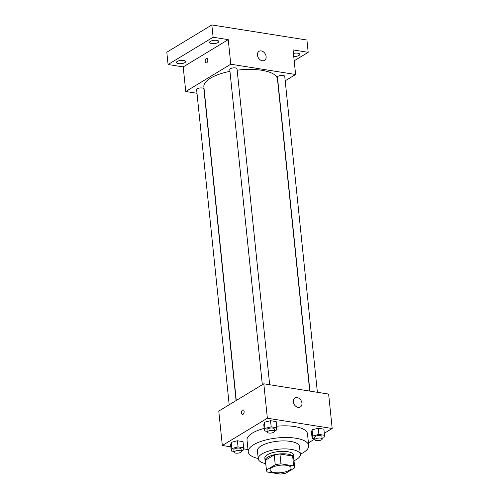 <?xml version="1.0" encoding="UTF-8"?>
<svg xmlns="http://www.w3.org/2000/svg" width="499" height="499" viewBox="0 0 499 499"><rect width="100%" height="100%" fill="white"/><g stroke="black" fill="none" stroke-linecap="round" stroke-linejoin="round"><path stroke-width="0.75" d="M289.208 470.326A10.573 3.749 -5.9 0 1 277.6 472.84A10.573 3.749 -5.9 0 1 270.046 470.039A10.573 3.749 -5.9 0 1 280.176 465.224A10.573 3.749 -5.9 0 1 291.079 467.869A10.573 3.749 -5.9 0 1 289.208 470.326M293.655 465.866L280.974 463.858A14.203 5.04 -5.9 0 0 275.242 464.744L266.435 470.077A14.203 5.04 -5.9 0 0 266.435 470.414A14.203 5.04 -5.9 0 0 267.464 472.042L280.145 474.05A14.203 5.04 -5.9 0 0 285.883 473.164L294.691 467.825A14.203 5.04 -5.9 0 0 294.684 467.494A14.203 5.04 -5.9 0 0 293.655 465.866L292.639 456.036L279.958 454.021L280.974 463.858M266.435 470.414L265.418 460.577A14.203 5.04 -5.9 0 1 265.418 460.246L266.435 470.077M279.958 454.021A14.203 5.04 -5.9 0 0 274.225 454.913L265.418 460.246M292.639 456.036A14.203 5.04 -5.9 0 1 293.668 457.658L294.684 467.494M293.786 458.762A14.54 5.158 174.1 0 0 294.005 457.627A14.54 5.158 174.1 0 0 279.016 453.99A14.54 5.158 174.1 0 0 265.081 460.614A14.54 5.158 174.1 0 0 265.537 461.681M265.081 460.614L264.832 458.157A14.54 5.158 -5.9 0 1 278.76 451.533A14.54 5.158 -5.9 0 1 293.755 455.169L294.005 457.627M274.225 454.913L275.242 464.744M293.986 460.733A21.145 7.504 174.1 0 0 300.329 454.489A21.145 7.504 174.1 0 0 278.523 449.2A21.145 7.504 174.1 0 0 258.257 458.837A21.145 7.504 174.1 0 0 265.736 463.652M300.329 454.489L299.5 446.499A21.145 7.504 174.1 0 0 277.694 441.21A21.145 7.504 174.1 0 0 257.434 450.846L258.257 458.837M300.298 454.202A30.395 10.785 174.1 0 0 308.706 445.551A30.395 10.785 174.1 0 0 277.357 437.947A30.395 10.785 174.1 0 0 248.228 451.795A30.395 10.785 174.1 0 0 258.226 458.55M248.228 451.795L247.024 440.118A30.395 10.785 -5.9 0 1 264.164 428.41M276.639 426.221A30.395 10.785 -5.9 0 1 307.496 433.868L308.706 445.551M241.273 450.753L243.082 450.285L243.649 447.796L243.013 441.652L237.399 440.76L231.218 442.364L230.644 444.852L231.28 450.996L234.006 451.427M274.419 430.681L276.228 430.213L276.795 427.724L276.159 421.574L270.545 420.688L264.364 422.285L263.79 424.774L264.426 430.924L267.152 431.354M324.3 433.275L332.191 428.498L267.364 418.218L222.329 445.495L230.85 446.848M243.412 448.838L247.997 449.562M308.426 442.887L314.875 438.983M322.129 438.247L323.938 437.779L324.506 435.284L323.87 429.14L318.256 428.248L312.075 429.851L311.501 432.34L312.137 438.484L314.863 438.92M332.191 428.498L328.635 394.079L263.809 383.806L218.774 411.076L222.329 445.495M263.809 383.806L267.364 418.218M301.939 403.148A5.289 3.955 -121.2 0 1 300.354 406.984A5.289 3.955 -121.2 0 1 294.235 404.508A5.289 3.955 -121.2 0 1 294.878 397.94A5.289 3.955 -121.2 0 1 299.257 398.489A5.289 3.955 -121.2 0 1 301.939 403.148M243.038 414.338A2.314 1.297 99 0 1 242.452 414.476A2.314 1.297 99 0 1 241.535 411.987A2.314 1.297 99 0 1 243.175 409.904A2.314 1.297 99 0 1 244.142 411.887A2.314 1.297 99 0 1 243.038 414.338M242.452 414.476A2.314 1.297 99 0 1 241.535 411.987A2.314 1.297 99 0 1 243.175 409.904M236.283 400.472L203.866 86.801A37.007 13.13 -5.9 0 1 229.952 71.351M237.162 70.184A37.007 13.13 -5.9 0 1 277.488 79.198L309.717 391.079M317.383 392.295L284.736 76.372A3.649 1.291 174.1 0 0 282.128 75.405A3.649 1.291 174.1 0 0 278.124 76.272A3.649 1.291 174.1 0 0 277.475 77.12L309.923 391.116M229.184 404.77L196.618 89.627A3.649 1.291 -5.9 0 1 200.118 87.967A3.649 1.291 -5.9 0 1 203.879 88.878L236.089 400.591M262.331 384.698L229.765 69.554A3.649 1.291 -5.9 0 1 233.264 67.895A3.649 1.291 -5.9 0 1 237.025 68.806L269.672 384.735M285.191 80.807L295.608 74.501L230.781 64.221L185.747 91.498L196.999 93.282M294.192 60.797L308.195 52.314L306.922 40.026L211.844 24.95L166.809 52.227L168.082 64.514L183.208 66.916L185.747 91.498M308.195 52.314L293.069 49.919L295.608 74.501M211.844 24.95L213.117 37.244L168.082 64.514M230.781 64.221L228.243 39.639L213.117 37.244M266.117 56.524A5.289 3.955 -121.2 0 1 264.539 60.36A5.289 3.955 -121.2 0 1 258.413 57.89A5.289 3.955 -121.2 0 1 259.056 51.316A5.289 3.955 -121.2 0 1 263.435 51.865A5.289 3.955 -121.2 0 1 266.117 56.524M228.243 39.639L183.208 66.916M206.711 62.805A2.314 1.297 99 0 1 206.124 62.936A2.314 1.297 99 0 1 205.201 60.448A2.314 1.297 99 0 1 206.848 58.371A2.314 1.297 99 0 1 207.815 60.348A2.314 1.297 99 0 1 206.711 62.805M206.124 62.936A2.314 1.297 99 0 1 205.208 60.448A2.314 1.297 99 0 1 206.848 58.371M183.676 60.435A4.628 1.64 -5.9 0 1 185.653 61.552A4.628 1.64 -5.9 0 1 181.218 63.666A4.628 1.64 -5.9 0 1 176.44 62.506A4.628 1.64 -5.9 0 1 178.835 60.778A4.628 1.64 -5.9 0 1 183.676 60.435M216.822 40.363A4.628 1.64 -5.9 0 1 218.799 41.479A4.628 1.64 -5.9 0 1 214.364 43.588A4.628 1.64 -5.9 0 1 209.586 42.434A4.628 1.64 -5.9 0 1 211.981 40.706A4.628 1.64 -5.9 0 1 216.822 40.363M293.431 53.443A4.628 1.64 -5.9 0 1 297.853 53.212A4.628 1.64 -5.9 0 1 299.83 54.329A4.628 1.64 -5.9 0 1 293.749 56.499M324.506 435.284L318.892 434.398L312.711 435.995L312.137 438.484M314.95 439.719L314.694 437.261A3.649 1.291 -5.9 0 1 318.187 435.596A3.649 1.291 -5.9 0 1 321.949 436.513L322.204 438.97A3.649 1.291 -5.9 0 1 321.562 439.819A3.649 1.291 -5.9 0 1 317.557 440.686A3.649 1.291 -5.9 0 1 314.95 439.719A3.649 1.291 -5.9 0 1 318.443 438.06A3.649 1.291 -5.9 0 1 322.204 438.97M323.87 429.14L318.256 428.248L312.075 429.851L312.711 435.995M312.075 429.851L311.501 432.34M318.256 428.248L318.892 434.398M276.795 427.724L271.182 426.832L264.994 428.429L264.426 430.924M267.239 432.153L266.984 429.695A3.649 1.291 -5.9 0 1 270.477 428.036A3.649 1.291 -5.9 0 1 274.238 428.947L274.494 431.404A3.649 1.291 -5.9 0 1 273.845 432.253A3.649 1.291 -5.9 0 1 269.84 433.12A3.649 1.291 -5.9 0 1 267.239 432.153A3.649 1.291 -5.9 0 1 270.732 430.494A3.649 1.291 -5.9 0 1 274.494 431.404M276.159 421.574L270.545 420.688L264.364 422.285L264.994 428.429M264.364 422.285L263.79 424.774M270.545 420.688L271.182 426.832M243.649 447.796L238.035 446.904L231.854 448.507L231.28 450.996M234.093 452.231L233.838 449.774A3.649 1.291 -5.9 0 1 237.331 448.108A3.649 1.291 -5.9 0 1 241.092 449.019L241.348 451.483A3.649 1.291 -5.9 0 1 240.705 452.325A3.649 1.291 -5.9 0 1 236.701 453.192A3.649 1.291 -5.9 0 1 234.093 452.231A3.649 1.291 -5.9 0 1 237.586 450.566A3.649 1.291 -5.9 0 1 241.348 451.483M243.013 441.652L237.399 440.76L231.218 442.364L231.854 448.507M231.218 442.364L230.644 444.852M237.399 440.76L238.035 446.904"/></g></svg>
